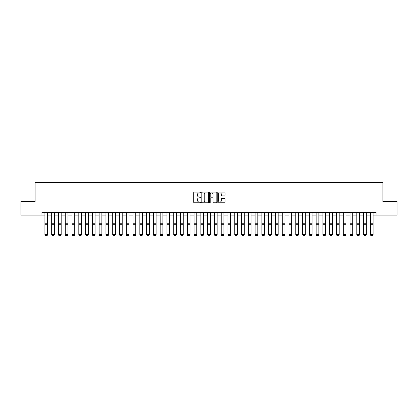<?xml version="1.0" encoding="UTF-8"?>
<svg xmlns="http://www.w3.org/2000/svg" width="418" height="418" viewBox="0 0 418 418"><rect width="100%" height="100%" fill="white"/><g stroke="black" fill="none" stroke-linecap="round" stroke-linejoin="round"><path stroke-width="0.63" d="M200.321 192.51A0.371 0.371 0 0 0 199.95 192.134L194.292 192.134A0.533 0.533 0 0 0 193.759 192.667L193.759 202.255A0.533 0.533 0 0 0 194.292 202.782L199.95 202.782A0.371 0.371 0 0 0 200.321 202.411A0.371 0.371 0 0 0 199.95 202.04L199.214 202.04A1.703 1.703 0 0 1 197.51 200.337L197.51 199.538A1.703 1.703 0 0 1 199.214 197.834L199.95 197.834A0.371 0.371 0 0 0 200.321 197.458A0.371 0.371 0 0 0 199.95 197.087L199.214 197.087A1.703 1.703 0 0 1 197.51 195.384L197.51 194.584A1.703 1.703 0 0 1 199.214 192.881L199.95 192.881A0.371 0.371 0 0 0 200.321 192.51M224.56 195.89A0.533 0.533 0 0 0 225.093 195.358L225.093 192.667A0.533 0.533 0 0 0 224.56 192.134L218.28 192.134A0.533 0.533 0 0 0 217.747 192.667L217.747 202.255A0.533 0.533 0 0 0 218.28 202.782L224.56 202.782A0.533 0.533 0 0 0 225.093 202.255L225.093 199.005A0.533 0.533 0 0 0 224.56 198.472L221.874 198.472A0.533 0.533 0 0 0 221.341 199.005L221.341 200.614A1.426 1.426 0 0 1 219.915 202.04A1.426 1.426 0 0 1 218.494 200.614L218.494 194.307A1.426 1.426 0 0 1 219.915 192.881A1.426 1.426 0 0 1 221.341 194.307L221.341 195.358A0.533 0.533 0 0 0 221.874 195.89L224.56 195.89M41.92 215.092L20.9 215.092L20.9 201.528L35.138 201.528L35.138 182.541L382.862 182.541L382.862 201.528L397.1 201.528L397.1 215.092L376.08 215.092L376.08 212.375L41.92 212.375L41.92 215.092L44.904 215.092M208.535 192.667A0.533 0.533 0 0 0 208.002 192.134L201.716 192.134A0.533 0.533 0 0 0 201.189 192.667L201.189 202.255A0.533 0.533 0 0 0 201.716 202.782L208.002 202.782A0.533 0.533 0 0 0 208.535 202.255L208.535 192.667M209.998 192.134L216.284 192.134A0.533 0.533 0 0 1 216.811 192.667L216.811 202.255A0.533 0.533 0 0 1 216.284 202.782L213.593 202.782A0.533 0.533 0 0 1 213.06 202.255L213.06 198.367A0.533 0.533 0 0 0 212.527 197.834L210.745 197.834A0.533 0.533 0 0 0 210.212 198.367L210.212 202.411A0.371 0.371 0 0 1 209.841 202.782A0.371 0.371 0 0 1 209.465 202.411L209.465 192.667A0.533 0.533 0 0 1 209.998 192.134M47.615 215.092L51.686 215.092M54.397 215.092L58.468 215.092M61.18 215.092L65.245 215.092M67.956 215.092L72.027 215.092M74.738 215.092L78.809 215.092M81.52 215.092L85.591 215.092M88.302 215.092L92.368 215.092M95.085 215.092L99.15 215.092M101.861 215.092L105.932 215.092M108.643 215.092L112.714 215.092M115.425 215.092L119.496 215.092M122.208 215.092L126.273 215.092M128.984 215.092L133.055 215.092M135.766 215.092L139.837 215.092M142.548 215.092L146.619 215.092M149.331 215.092L153.396 215.092M156.107 215.092L160.178 215.092M162.889 215.092L166.96 215.092M169.671 215.092L173.742 215.092M176.453 215.092L180.519 215.092M183.23 215.092L187.301 215.092M190.012 215.092L194.083 215.092M196.794 215.092L200.865 215.092M203.576 215.092L207.641 215.092M210.358 215.092L214.424 215.092M217.135 215.092L221.206 215.092M223.917 215.092L227.988 215.092M230.699 215.092L234.77 215.092M237.481 215.092L241.547 215.092M244.258 215.092L248.329 215.092M251.04 215.092L255.111 215.092M257.822 215.092L261.893 215.092M264.604 215.092L268.67 215.092M271.381 215.092L275.452 215.092M278.163 215.092L282.234 215.092M284.945 215.092L289.016 215.092M291.727 215.092L295.792 215.092M298.504 215.092L302.575 215.092M305.286 215.092L309.357 215.092M312.068 215.092L316.139 215.092M318.85 215.092L322.915 215.092M325.632 215.092L329.697 215.092M332.409 215.092L336.48 215.092M339.191 215.092L343.262 215.092M345.973 215.092L350.044 215.092M352.755 215.092L356.82 215.092M359.532 215.092L363.603 215.092M366.314 215.092L370.385 215.092M373.096 215.092L376.08 215.092M202.307 192.881A0.371 0.371 0 0 0 201.931 193.252L201.931 201.664A0.371 0.371 0 0 0 202.307 202.04L203.075 202.04A1.703 1.703 0 0 0 204.778 200.337L204.778 194.584A1.703 1.703 0 0 0 203.075 192.881L202.307 192.881M213.06 194.333A1.426 1.426 0 0 0 211.633 192.907A1.426 1.426 0 0 0 210.212 194.333L210.212 196.554A0.533 0.533 0 0 0 210.745 197.087L212.527 197.087A0.533 0.533 0 0 0 213.06 196.554L213.06 194.333M44.904 234.785L45.311 235.459L44.904 234.686L47.615 234.686L47.208 235.459L45.311 235.418L47.208 235.459M47.615 212.375L47.615 234.686L47.208 235.418M44.904 212.375L44.904 234.686L45.311 235.418M51.686 234.785L52.093 235.459L51.686 234.686L54.397 234.686L53.99 235.459L52.093 235.418L53.99 235.459M58.468 234.785L58.87 235.459L58.468 234.686L61.18 234.686L60.772 235.459L58.87 235.418L60.772 235.459M65.245 234.785L65.652 235.459L65.245 234.686L67.956 234.686L67.554 235.459L65.652 235.418L67.554 235.459M54.397 212.375L54.397 234.686L53.99 235.418M51.686 212.375L51.686 234.686L52.093 235.418M61.18 212.375L61.18 234.686L60.772 235.418M58.468 212.375L58.468 234.686L58.87 235.418M67.956 212.375L67.956 234.686L67.554 235.418M65.245 212.375L65.245 234.686L65.652 235.418M72.027 234.785L72.434 235.459L72.027 234.686L74.738 234.686L74.331 235.459L72.434 235.418L74.331 235.459M74.738 212.375L74.738 234.686L74.331 235.418M72.027 212.375L72.027 234.686L72.434 235.418M78.809 234.785L79.216 235.459L78.809 234.686L81.52 234.686L81.113 235.459L79.216 235.418L81.113 235.459M81.52 212.375L81.52 234.686L81.113 235.418M78.809 212.375L78.809 234.686L79.216 235.418M85.591 234.785L85.998 235.459L85.591 234.686L88.302 234.686L87.895 235.459L85.998 235.418L87.895 235.459M88.302 212.375L88.302 234.686L87.895 235.418M85.591 212.375L85.591 234.686L85.998 235.418M92.368 234.785L92.775 235.459L92.368 234.686L95.085 234.686L94.677 235.459L92.775 235.418L94.677 235.459M95.085 212.375L95.085 234.686L94.677 235.418M92.368 212.375L92.368 234.686L92.775 235.418M99.15 234.785L99.557 235.459L99.15 234.686L101.861 234.686L101.454 235.459L99.557 235.418L101.454 235.459M101.861 212.375L101.861 234.686L101.454 235.418M99.15 212.375L99.15 234.686L99.557 235.418M105.932 234.785L106.339 235.459L105.932 234.686L108.643 234.686L108.236 235.459L106.339 235.418L108.236 235.459M108.643 212.375L108.643 234.686L108.236 235.418M105.932 212.375L105.932 234.686L106.339 235.418M112.714 234.785L113.121 235.459L112.714 234.686L115.425 234.686L115.018 235.459L113.121 235.418L115.018 235.459M115.425 212.375L115.425 234.686L115.018 235.418M112.714 212.375L112.714 234.686L113.121 235.418M119.496 234.785L119.898 235.459L119.496 234.686L122.208 234.686L121.8 235.459L119.898 235.418L121.8 235.459M122.208 212.375L122.208 234.686L121.8 235.418M119.496 212.375L119.496 234.686L119.898 235.418M126.273 234.785L126.68 235.459L126.273 234.686L128.984 234.686L128.582 235.459L126.68 235.418L128.582 235.459M128.984 212.375L128.984 234.686L128.582 235.418M126.273 212.375L126.273 234.686L126.68 235.418M133.055 234.785L133.462 235.459L133.055 234.686L135.766 234.686L135.359 235.459L133.462 235.418L135.359 235.459M135.766 212.375L135.766 234.686L135.359 235.418M133.055 212.375L133.055 234.686L133.462 235.418M139.837 234.785L140.244 235.459L139.837 234.686L142.548 234.686L142.141 235.459L140.244 235.418L142.141 235.459M142.548 212.375L142.548 234.686L142.141 235.418M139.837 212.375L139.837 234.686L140.244 235.418M146.619 234.785L147.021 235.459L146.619 234.686L149.331 234.686L148.923 235.459L147.021 235.418L148.923 235.459M149.331 212.375L149.331 234.686L148.923 235.418M146.619 212.375L146.619 234.686L147.021 235.418M153.396 234.785L153.803 235.459L153.396 234.686L156.107 234.686L155.705 235.459L153.803 235.418L155.705 235.459M156.107 212.375L156.107 234.686L155.705 235.418M153.396 212.375L153.396 234.686L153.803 235.418M160.178 234.785L160.585 235.459L160.178 234.686L162.889 234.686L162.482 235.459L160.585 235.418L162.482 235.459M162.889 212.375L162.889 234.686L162.482 235.418M160.178 212.375L160.178 234.686L160.585 235.418M166.96 234.785L167.367 235.459L166.96 234.686L169.671 234.686L169.264 235.459L167.367 235.418L169.264 235.459M169.671 212.375L169.671 234.686L169.264 235.418M166.96 212.375L166.96 234.686L167.367 235.418M173.742 234.785L174.144 235.459L173.742 234.686L176.453 234.686L176.046 235.459L174.144 235.418L176.046 235.459M176.453 212.375L176.453 234.686L176.046 235.418M173.742 212.375L173.742 234.686L174.144 235.418M180.519 234.785L180.926 235.459L180.519 234.686L183.23 234.686L182.828 235.459L180.926 235.418L182.828 235.459M183.23 212.375L183.23 234.686L182.828 235.418M180.519 212.375L180.519 234.686L180.926 235.418M187.301 234.785L187.708 235.459L187.301 234.686L190.012 234.686L189.605 235.459L187.708 235.418L189.605 235.459M190.012 212.375L190.012 234.686L189.605 235.418M187.301 212.375L187.301 234.686L187.708 235.418M194.083 234.785L194.49 235.459L194.083 234.686L196.794 234.686L196.387 235.459L194.49 235.418L196.387 235.459M196.794 212.375L196.794 234.686L196.387 235.418M194.083 212.375L194.083 234.686L194.49 235.418M200.865 234.785L201.272 235.459L200.865 234.686L203.576 234.686L203.169 235.459L201.272 235.418L203.169 235.459M203.576 212.375L203.576 234.686L203.169 235.418M200.865 212.375L200.865 234.686L201.272 235.418M207.641 234.785L208.049 235.459L207.641 234.686L210.358 234.686L209.951 235.459L208.049 235.418L209.951 235.459M210.358 212.375L210.358 234.686L209.951 235.418M207.641 212.375L207.641 234.686L208.049 235.418M214.424 234.785L214.831 235.459L214.424 234.686L217.135 234.686L216.728 235.459L214.831 235.418L216.728 235.459M217.135 212.375L217.135 234.686L216.728 235.418M214.424 212.375L214.424 234.686L214.831 235.418M221.206 234.785L221.613 235.459L221.206 234.686L223.917 234.686L223.51 235.459L221.613 235.418L223.51 235.459M223.917 212.375L223.917 234.686L223.51 235.418M221.206 212.375L221.206 234.686L221.613 235.418M227.988 234.785L228.395 235.459L227.988 234.686L230.699 234.686L230.292 235.459L228.395 235.418L230.292 235.459M230.699 212.375L230.699 234.686L230.292 235.418M227.988 212.375L227.988 234.686L228.395 235.418M234.77 234.785L235.172 235.459L234.77 234.686L237.481 234.686L237.074 235.459L235.172 235.418L237.074 235.459M237.481 212.375L237.481 234.686L237.074 235.418M234.77 212.375L234.77 234.686L235.172 235.418M241.547 234.785L241.954 235.459L241.547 234.686L244.258 234.686L243.856 235.459L241.954 235.418L243.856 235.459M244.258 212.375L244.258 234.686L243.856 235.418M241.547 212.375L241.547 234.686L241.954 235.418M248.329 234.785L248.736 235.459L248.329 234.686L251.04 234.686L250.633 235.459L248.736 235.418L250.633 235.459M251.04 212.375L251.04 234.686L250.633 235.418M248.329 212.375L248.329 234.686L248.736 235.418M255.111 234.785L255.518 235.459L255.111 234.686L257.822 234.686L257.415 235.459L255.518 235.418L257.415 235.459M257.822 212.375L257.822 234.686L257.415 235.418M255.111 212.375L255.111 234.686L255.518 235.418M261.893 234.785L262.295 235.459L261.893 234.686L264.604 234.686L264.197 235.459L262.295 235.418L264.197 235.459M264.604 212.375L264.604 234.686L264.197 235.418M261.893 212.375L261.893 234.686L262.295 235.418M268.67 234.785L269.077 235.459L268.67 234.686L271.381 234.686L270.979 235.459L269.077 235.418L270.979 235.459M271.381 212.375L271.381 234.686L270.979 235.418M268.67 212.375L268.67 234.686L269.077 235.418M275.452 234.785L275.859 235.459L275.452 234.686L278.163 234.686L277.756 235.459L275.859 235.418L277.756 235.459M278.163 212.375L278.163 234.686L277.756 235.418M275.452 212.375L275.452 234.686L275.859 235.418M282.234 234.785L282.641 235.459L282.234 234.686L284.945 234.686L284.538 235.459L282.641 235.418L284.538 235.459M284.945 212.375L284.945 234.686L284.538 235.418M282.234 212.375L282.234 234.686L282.641 235.418M289.016 234.785L289.418 235.459L289.016 234.686L291.727 234.686L291.32 235.459L289.418 235.418L291.32 235.459M291.727 212.375L291.727 234.686L291.32 235.418M289.016 212.375L289.016 234.686L289.418 235.418M295.792 234.785L296.2 235.459L295.792 234.686L298.504 234.686L298.102 235.459L296.2 235.418L298.102 235.459M298.504 212.375L298.504 234.686L298.102 235.418M295.792 212.375L295.792 234.686L296.2 235.418M302.575 234.785L302.982 235.459L302.575 234.686L305.286 234.686L304.879 235.459L302.982 235.418L304.879 235.459M305.286 212.375L305.286 234.686L304.879 235.418M302.575 212.375L302.575 234.686L302.982 235.418M309.357 234.785L309.764 235.459L309.357 234.686L312.068 234.686L311.661 235.459L309.764 235.418L311.661 235.459M312.068 212.375L312.068 234.686L311.661 235.418M309.357 212.375L309.357 234.686L309.764 235.418M316.139 234.785L316.546 235.459L316.139 234.686L318.85 234.686L318.443 235.459L316.546 235.418L318.443 235.459M318.85 212.375L318.85 234.686L318.443 235.418M316.139 212.375L316.139 234.686L316.546 235.418M322.915 234.785L323.323 235.459L322.915 234.686L325.632 234.686L325.225 235.459L323.323 235.418L325.225 235.459M325.632 212.375L325.632 234.686L325.225 235.418M322.915 212.375L322.915 234.686L323.323 235.418M329.697 234.785L330.105 235.459L329.697 234.686L332.409 234.686L332.002 235.459L330.105 235.418L332.002 235.459M332.409 212.375L332.409 234.686L332.002 235.418M329.697 212.375L329.697 234.686L330.105 235.418M336.48 234.785L336.887 235.459L336.48 234.686L339.191 234.686L338.784 235.459L336.887 235.418L338.784 235.459M339.191 212.375L339.191 234.686L338.784 235.418M336.48 212.375L336.48 234.686L336.887 235.418M343.262 234.785L343.669 235.459L343.262 234.686L345.973 234.686L345.566 235.459L343.669 235.418L345.566 235.459M345.973 212.375L345.973 234.686L345.566 235.418M343.262 212.375L343.262 234.686L343.669 235.418M350.044 234.785L350.446 235.459L350.044 234.686L352.755 234.686L352.348 235.459L350.446 235.418L352.348 235.459M352.755 212.375L352.755 234.686L352.348 235.418M350.044 212.375L350.044 234.686L350.446 235.418M356.82 234.785L357.228 235.459L356.82 234.686L359.532 234.686L359.13 235.459L357.228 235.418L359.13 235.459M359.532 212.375L359.532 234.686L359.13 235.418M356.82 212.375L356.82 234.686L357.228 235.418M363.603 234.785L364.01 235.459L363.603 234.686L366.314 234.686L365.907 235.459L364.01 235.418L365.907 235.459M366.314 212.375L366.314 234.686L365.907 235.418M363.603 212.375L363.603 234.686L364.01 235.418M370.385 234.785L370.792 235.459L370.385 234.686L373.096 234.686L372.689 235.459L370.792 235.418L372.689 235.459M373.096 212.375L373.096 234.686L372.689 235.418M370.385 212.375L370.385 234.686L370.792 235.418M47.615 223.207L44.904 223.207M47.615 224.236L44.904 224.236M47.615 212.961L44.904 212.961M54.397 223.207L51.686 223.207M54.397 224.236L51.686 224.236M54.397 212.961L51.686 212.961M61.18 223.207L58.468 223.207M61.18 224.236L58.468 224.236M61.18 212.961L58.468 212.961M67.956 223.207L65.245 223.207M67.956 224.236L65.245 224.236M67.956 212.961L65.245 212.961M74.738 223.207L72.027 223.207M74.738 224.236L72.027 224.236M74.738 212.961L72.027 212.961M81.52 223.207L78.809 223.207M81.52 224.236L78.809 224.236M81.52 212.961L78.809 212.961M88.302 223.207L85.591 223.207M88.302 224.236L85.591 224.236M88.302 212.961L85.591 212.961M95.085 223.207L92.368 223.207M95.085 224.236L92.368 224.236M95.085 212.961L92.368 212.961M101.861 223.207L99.15 223.207M101.861 224.236L99.15 224.236M101.861 212.961L99.15 212.961M108.643 223.207L105.932 223.207M108.643 224.236L105.932 224.236M108.643 212.961L105.932 212.961M115.425 223.207L112.714 223.207M115.425 224.236L112.714 224.236M115.425 212.961L112.714 212.961M122.208 223.207L119.496 223.207M122.208 224.236L119.496 224.236M122.208 212.961L119.496 212.961M128.984 223.207L126.273 223.207M128.984 224.236L126.273 224.236M128.984 212.961L126.273 212.961M135.766 223.207L133.055 223.207M135.766 224.236L133.055 224.236M135.766 212.961L133.055 212.961M142.548 223.207L139.837 223.207M142.548 224.236L139.837 224.236M142.548 212.961L139.837 212.961M149.331 223.207L146.619 223.207M149.331 224.236L146.619 224.236M149.331 212.961L146.619 212.961M156.107 223.207L153.396 223.207M156.107 224.236L153.396 224.236M156.107 212.961L153.396 212.961M162.889 223.207L160.178 223.207M162.889 224.236L160.178 224.236M162.889 212.961L160.178 212.961M169.671 223.207L166.96 223.207M169.671 224.236L166.96 224.236M169.671 212.961L166.96 212.961M176.453 223.207L173.742 223.207M176.453 224.236L173.742 224.236M176.453 212.961L173.742 212.961M183.23 223.207L180.519 223.207M183.23 224.236L180.519 224.236M183.23 212.961L180.519 212.961M190.012 223.207L187.301 223.207M190.012 224.236L187.301 224.236M190.012 212.961L187.301 212.961M196.794 223.207L194.083 223.207M196.794 224.236L194.083 224.236M196.794 212.961L194.083 212.961M203.576 223.207L200.865 223.207M203.576 224.236L200.865 224.236M203.576 212.961L200.865 212.961M210.358 223.207L207.641 223.207M210.358 224.236L207.641 224.236M210.358 212.961L207.641 212.961M217.135 223.207L214.424 223.207M217.135 224.236L214.424 224.236M217.135 212.961L214.424 212.961M223.917 223.207L221.206 223.207M223.917 224.236L221.206 224.236M223.917 212.961L221.206 212.961M230.699 223.207L227.988 223.207M230.699 224.236L227.988 224.236M230.699 212.961L227.988 212.961M237.481 223.207L234.77 223.207M237.481 224.236L234.77 224.236M237.481 212.961L234.77 212.961M244.258 223.207L241.547 223.207M244.258 224.236L241.547 224.236M244.258 212.961L241.547 212.961M251.04 223.207L248.329 223.207M251.04 224.236L248.329 224.236M251.04 212.961L248.329 212.961M257.822 223.207L255.111 223.207M257.822 224.236L255.111 224.236M257.822 212.961L255.111 212.961M264.604 223.207L261.893 223.207M264.604 224.236L261.893 224.236M264.604 212.961L261.893 212.961M271.381 223.207L268.67 223.207M271.381 224.236L268.67 224.236M271.381 212.961L268.67 212.961M278.163 223.207L275.452 223.207M278.163 224.236L275.452 224.236M278.163 212.961L275.452 212.961M284.945 223.207L282.234 223.207M284.945 224.236L282.234 224.236M284.945 212.961L282.234 212.961M291.727 223.207L289.016 223.207M291.727 224.236L289.016 224.236M291.727 212.961L289.016 212.961M298.504 223.207L295.792 223.207M298.504 224.236L295.792 224.236M298.504 212.961L295.792 212.961M305.286 223.207L302.575 223.207M305.286 224.236L302.575 224.236M305.286 212.961L302.575 212.961M312.068 223.207L309.357 223.207M312.068 224.236L309.357 224.236M312.068 212.961L309.357 212.961M318.85 223.207L316.139 223.207M318.85 224.236L316.139 224.236M318.85 212.961L316.139 212.961M325.632 223.207L322.915 223.207M325.632 224.236L322.915 224.236M325.632 212.961L322.915 212.961M332.409 223.207L329.697 223.207M332.409 224.236L329.697 224.236M332.409 212.961L329.697 212.961M339.191 223.207L336.48 223.207M339.191 224.236L336.48 224.236M339.191 212.961L336.48 212.961M345.973 223.207L343.262 223.207M345.973 224.236L343.262 224.236M345.973 212.961L343.262 212.961M352.755 223.207L350.044 223.207M352.755 224.236L350.044 224.236M352.755 212.961L350.044 212.961M359.532 223.207L356.82 223.207M359.532 224.236L356.82 224.236M359.532 212.961L356.82 212.961M366.314 223.207L363.603 223.207M366.314 224.236L363.603 224.236M366.314 212.961L363.603 212.961M373.096 223.207L370.385 223.207M373.096 224.236L370.385 224.236M373.096 212.961L370.385 212.961"/></g></svg>
